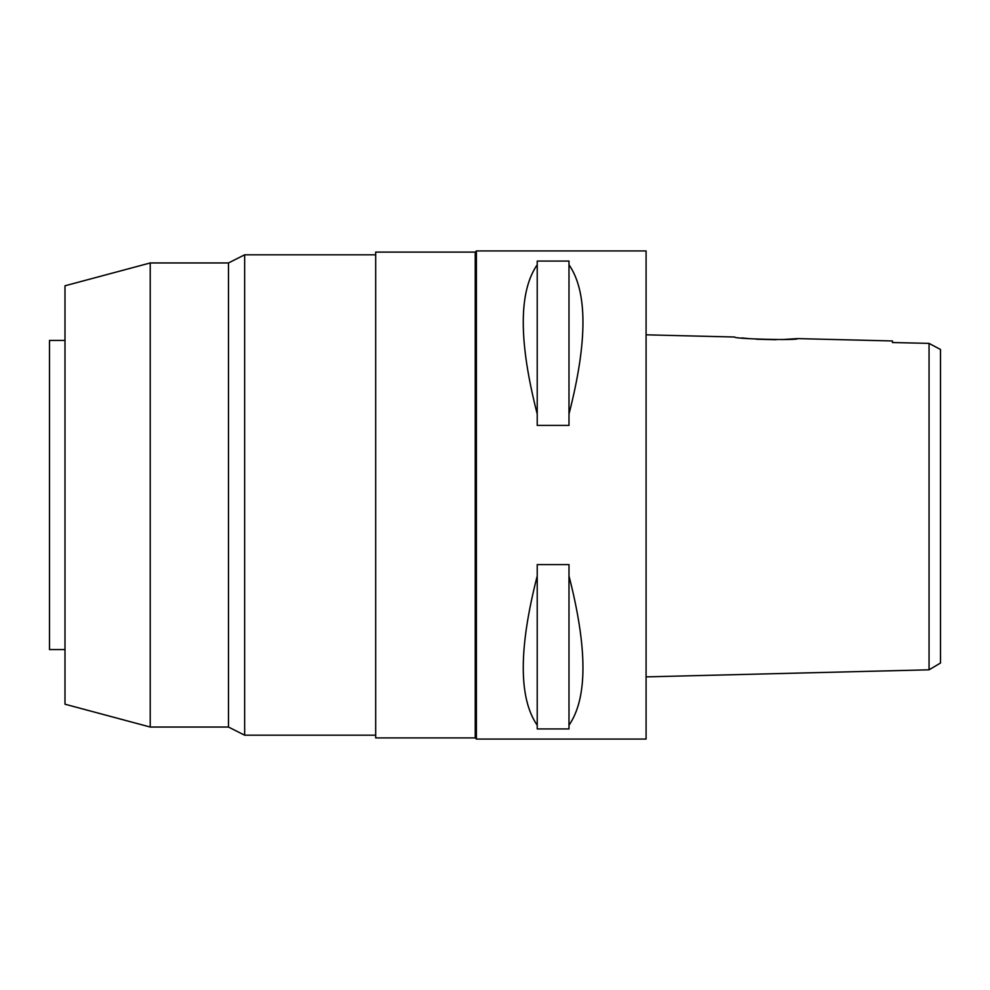 <?xml version="1.0" encoding="UTF-8"?>
<svg xmlns="http://www.w3.org/2000/svg" width="990" height="990" viewBox="0 0 990 990"><rect width="100%" height="100%" fill="white"/><g stroke="black" fill="none" stroke-linecap="round" stroke-linejoin="round"><path stroke-width="1.49" d="M929.053 613.689L929.053 669.809L940.5 663.028L940.5 349.495L929.053 343.382L892.46 342.54L892.46 340.968L797.556 338.605L782.013 339.57M940.5 616.758L940.5 373.242M928.212 343.357L927.383 343.344M918.51 343.134L892.46 342.54L892.46 340.968M933.026 345.522L929.053 343.382L929.053 669.809L646.086 676.875M929.053 356.722L929.053 360.051M929.053 374.133L929.053 376.311M797.556 338.605C799.252 340.647 732.736 338.927 734.79 337.033L646.086 334.818M776.135 339.706L756.484 339.224M749.69 338.716L741.906 337.936M476.4 739.06L646.086 739.06L646.086 250.94L476.4 250.94L476.4 739.06L475.237 737.896L475.237 252.103L375.68 252.103L375.68 737.896L475.237 737.896M568.99 414.055L568.99 425.415L537.224 425.415L537.224 414.055C518.599 341.476 518.599 291.716 537.224 264.763L537.224 261.075L568.99 261.075L568.99 264.763C587.615 291.716 587.615 341.476 568.99 414.055L568.99 264.763M568.99 725.237L568.99 728.925L537.224 728.925L537.224 725.237C518.599 698.284 518.599 648.524 537.224 575.945L537.224 564.585L568.99 564.585L568.99 575.945C587.615 648.524 587.615 698.284 568.99 725.237L568.99 575.945M476.4 250.94L475.237 252.103M375.68 254.814L244.654 254.814L244.654 735.186L228.48 727.044L228.48 262.956L150.22 262.956L150.22 727.044L64.994 704.212L64.994 285.788L150.22 262.956M375.68 735.186L244.654 735.186M244.654 254.814L228.48 262.956M228.48 727.044L150.22 727.044M64.994 340.436L49.5 340.436L49.5 649.564L64.994 649.564M537.224 264.763L537.224 414.055M537.224 575.945L537.224 725.237"/></g></svg>
